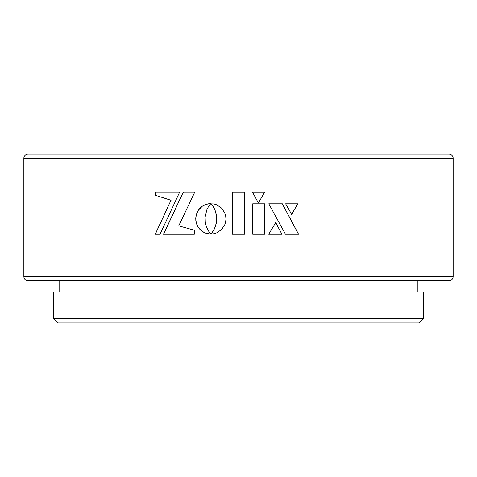 <?xml version="1.0" encoding="UTF-8"?>
<svg xmlns="http://www.w3.org/2000/svg" width="477" height="477" viewBox="0 0 477 477"><rect width="100%" height="100%" fill="white"/><g stroke="black" fill="none" stroke-linecap="round" stroke-linejoin="round"><path stroke-width="0.72" d="M23.85 158.269L23.85 276.505A4.221 4.221 0 0 0 28.071 280.726L448.929 280.726A4.221 4.221 0 0 0 453.15 276.505L453.15 158.269L23.85 158.269A4.221 4.221 0 0 1 28.071 154.047L448.929 154.047A4.221 4.221 0 0 1 453.15 158.269M53.478 318.731L57.699 322.953L419.301 322.953L423.522 318.731L423.522 291.984L53.478 291.984L53.478 318.731L423.522 318.731M59.744 280.726L59.744 291.984M417.256 280.726L417.256 291.984M210.983 203.679L213.267 206.72L215.336 211.061L216.415 215.425L216.671 218.83L216.415 222.222L215.33 226.575L213.255 230.928L210.917 234.052L213.946 233.73L216.767 232.836L221.549 229.58L224.774 224.75L225.651 221.894L225.955 218.83L225.651 215.777L224.774 212.927L221.549 208.109L216.767 204.842L213.946 203.941L211.174 203.876M183.269 192.058L163.468 234.279L194.324 234.279L194.324 230.23L178.738 225.871L194.801 192.058L183.269 192.058M155.192 234.279L160.004 234.279L179.692 192.058L155.621 192.058L155.621 195.355L170.969 200.28L155.192 234.279M252.727 203.798L252.727 234.279L264.604 234.279L264.604 203.798L252.727 203.798L264.568 203.798L264.568 234.279L252.727 234.279M285.634 203.798L297.737 203.798L291.709 214.471L285.634 203.798L297.66 203.798L291.644 214.471M298.578 234.279L282.342 203.798L268.772 203.798L285.484 234.279L298.578 234.279M268.694 234.279L281.973 234.279L275.724 222.574L268.694 234.279L281.913 234.279L275.67 222.574M205.104 217.083L206.851 209.814L208.425 206.72L210.78 203.607L206.261 204.293L202.326 206.207L198.277 210.315L196.405 214.304L195.731 218.83L196.405 223.355L198.277 227.338L202.326 231.452L206.261 233.366L210.78 234.052L208.443 230.928L206.368 226.575L205.289 222.222L205.104 217.083M210.78 203.607L209.2 203.685M252.464 192.094L258.427 203.041L264.64 192.094L252.464 192.094L264.604 192.094L258.397 203.041M232.52 192.094L232.52 234.279L244.48 234.279L244.48 192.094L232.52 192.094M232.526 192.094L232.526 234.279M244.474 234.279L244.474 192.094M209.242 203.685L207.704 203.917M207.745 203.917L206.261 204.293M206.302 204.293L204.877 204.806M204.919 204.806L203.566 205.444M203.607 205.444L202.326 206.207M202.373 206.207L201.175 207.084M201.222 207.084L200.107 208.067M200.161 208.067L199.147 209.147M199.195 209.147L198.277 210.315M198.331 210.315L197.532 211.573M197.585 211.573L196.9 212.903M196.959 212.903L196.405 214.304M196.458 214.304L196.035 215.759M196.095 215.759L195.808 217.273M195.862 217.273L195.731 218.83M195.785 218.83L195.808 220.386M195.862 220.386L196.035 221.894M196.095 221.894L196.405 223.355M196.458 223.355L196.9 224.756M196.959 224.756L197.532 226.08M197.585 226.08L198.277 227.338M198.331 227.338L199.147 228.513M199.195 228.513L200.107 229.592M200.161 229.592L201.175 230.576M201.222 230.576L202.326 231.452M202.373 231.452L203.566 232.216M203.607 232.216L204.877 232.859M204.919 232.859L206.261 233.366M206.302 233.366L207.704 233.742M207.745 233.742L209.2 233.974M209.242 233.974L210.78 234.052M285.484 234.279L298.501 234.279L282.283 203.798L268.772 203.798M170.969 200.28L155.305 234.279L160.004 234.279M155.621 195.355L171.058 200.28M179.692 192.058L155.729 192.058L155.729 195.355M194.801 192.058L183.341 192.058L163.569 234.279L194.324 234.279M211.21 203.876L211.454 204.204M211.49 204.204L211.824 204.657M211.86 204.657L212.265 205.229M212.301 205.229L212.748 205.915M212.784 205.915L213.267 206.72M213.297 206.72L213.797 207.638M213.833 207.638L214.334 208.67M214.364 208.67L214.853 209.814M214.888 209.814L215.336 211.061M215.365 211.061L215.771 212.414M215.801 212.414L216.141 213.875M216.164 213.875L216.415 215.425M216.445 215.425L216.6 217.083M216.63 217.083L216.671 218.83M216.695 218.83L216.6 220.571M216.63 220.571L216.415 222.222M216.445 222.222L216.141 223.773M216.164 223.773L215.765 225.227M215.795 225.227L215.33 226.575M215.365 226.575L214.847 227.827M214.877 227.827L214.328 228.966M214.364 228.966L213.791 230.003M213.821 230.003L213.255 230.928M213.291 230.928L212.736 231.733M212.772 231.733L212.247 232.424M212.283 232.424L211.812 233.003M211.848 233.003L211.448 233.45M211.484 233.45L211.162 233.778M23.85 276.505L453.15 276.505"/></g></svg>
